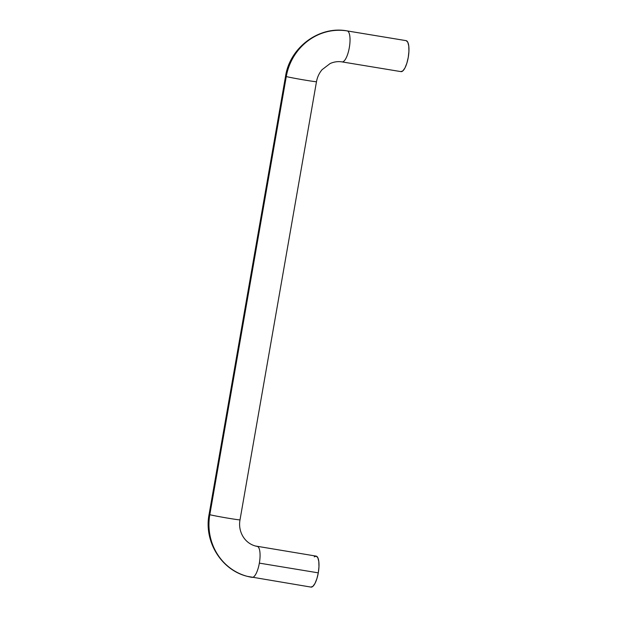 <?xml version="1.0" encoding="UTF-8"?>
<svg xmlns="http://www.w3.org/2000/svg" width="618" height="618" viewBox="0 0 618 618"><rect width="100%" height="100%" fill="white"/><g stroke="black" fill="none" stroke-linecap="round" stroke-linejoin="round"><path stroke-width="0.93" d="M239.908 519.869A15.705 0.44 -170.1 0 1 226.01 517.838A15.705 0.44 -170.1 0 1 209.811 514.701A54.963 52.244 104.8 0 0 246.883 576.231A54.963 52.244 104.8 0 0 251.935 577.343A54.963 52.244 -75.2 0 1 246.883 576.231A54.963 52.244 -75.2 0 1 209.811 514.701A15.705 0.44 9.9 0 0 226.01 517.838A15.705 0.44 9.9 0 0 239.908 519.869M252.152 577.382A15.705 4.859 -80.6 0 0 259.351 563.122A15.705 4.859 -80.6 0 0 257.335 546.412A23.554 22.387 -75.2 0 1 255.164 545.933A23.554 22.387 104.8 0 0 257.335 546.412A15.705 4.859 99.4 0 1 259.351 563.122A15.705 4.859 99.4 0 1 251.935 577.343M342.117 61.908A15.705 4.859 -80.6 0 0 349.371 47.3A15.705 4.859 -80.6 0 0 347.301 30.939A54.963 52.244 104.8 0 0 286.281 76.555A15.705 0.44 9.9 0 0 302.48 79.683A15.705 0.44 9.9 0 0 316.377 81.715A15.705 0.44 -170.1 0 1 302.48 79.683A15.705 0.44 -170.1 0 1 286.281 76.555L209.811 514.701L286.281 76.555A54.963 52.244 -75.2 0 1 347.301 30.939A15.705 4.859 99.4 0 1 349.317 47.656A15.705 4.859 99.4 0 1 341.901 61.87M400.974 71.626L342.04 61.9C338.038 61.244 334.068 61.792 330.128 63.538L322.071 69.695C319.166 73.148 317.312 77.142 316.486 81.684L240.016 519.831C237.907 530.785 243.871 542.789 255.35 545.988L316.13 556.115A15.705 4.859 -80.6 0 1 318.285 572.855L316.895 578.68L314.995 583.423L312.878 586.374L310.869 587.069A15.705 4.859 -80.6 0 0 318.285 572.855L259.351 563.122L318.285 572.855L318.958 566.845L318.811 561.553L317.868 557.799L316.269 556.138L314.261 556.841M400.835 71.603A15.705 4.859 -80.6 0 0 408.251 57.389A15.705 4.859 -80.6 0 0 406.235 40.672L347.301 30.939L406.235 40.672L407.834 42.325L408.776 46.087L408.923 51.371L408.251 57.389L406.86 63.206L404.96 67.957L402.843 70.9L400.835 71.603M406.096 40.641L347.154 30.908C319.127 25.562 289.819 47.486 285.547 76.284L209.077 514.431C203.755 541.298 221.221 570.051 247.3 576.347L311.009 587.1"/></g></svg>
